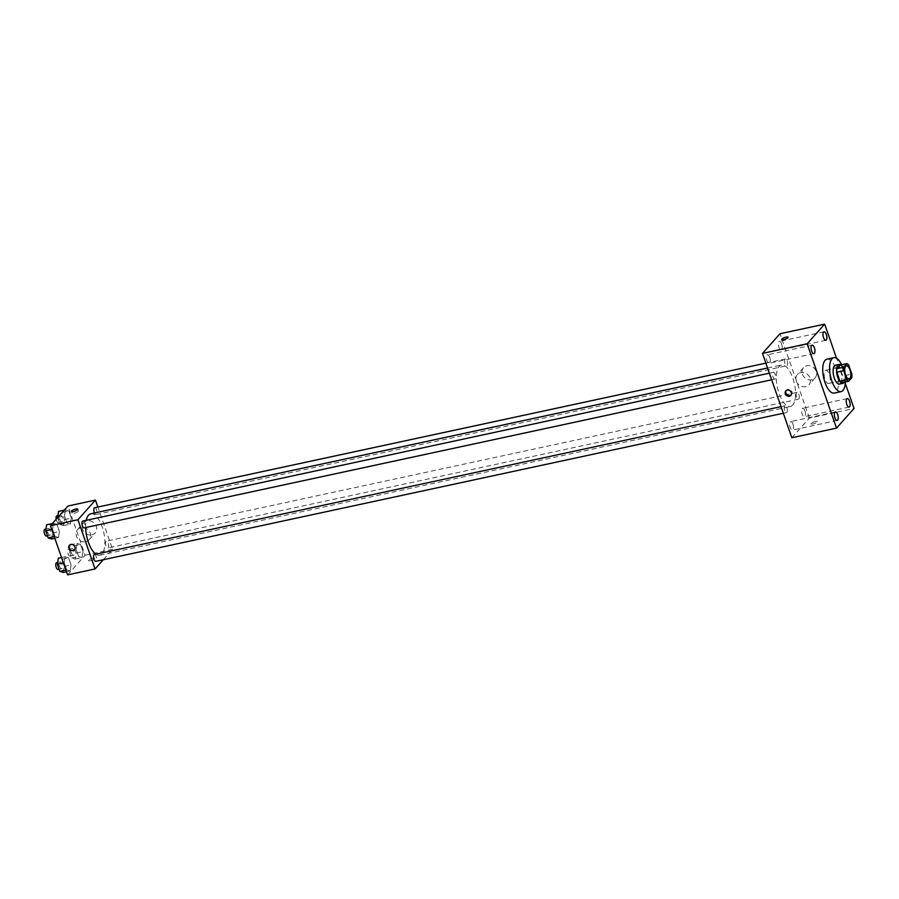 <?xml version="1.0" encoding="UTF-8"?>
<svg xmlns="http://www.w3.org/2000/svg" width="899" height="899" viewBox="0 0 899 899"><rect width="100%" height="100%" fill="white"/><g stroke="black" fill="none" stroke-linecap="round" stroke-linejoin="round"><path stroke-width="0.67" stroke-dasharray="4.5 3.37" d="M829.305 383.019A6.754 2.776 -102.2 0 1 828.586 383.468A6.754 2.776 -102.2 0 1 824.45 377.445A6.754 2.776 -102.2 0 1 825.743 370.264A6.754 2.776 -102.2 0 1 829.642 375.332A6.754 2.776 -102.2 0 1 829.305 383.019M841.745 382.738L844.959 379.131L851.836 377.647M840.059 365.073A9.159 3.776 -102.2 0 1 841.846 366.59L848.712 365.106M844.959 379.131A9.159 3.776 -102.2 0 0 844.981 375.602L841.846 366.59M844.341 382.176A9.642 3.967 77.8 0 0 844.779 373.074A9.642 3.967 77.8 0 0 840.621 364.949M835.441 365.219A9.642 3.967 -102.2 0 1 841.014 372.444A9.642 3.967 -102.2 0 1 840.531 383.435A9.642 3.967 -102.2 0 1 839.497 384.075M844.981 375.602L851.847 374.119M841.633 364.736A17.351 7.136 -102.2 0 1 845.341 381.963M826.945 359.162A17.351 7.136 -102.2 0 1 836.969 372.175A17.351 7.136 -102.2 0 1 836.104 391.942A17.351 7.136 -102.2 0 1 834.25 393.088M845.274 383.277L836.564 358.274M781.669 344.092A4.338 1.787 -102.2 0 1 781.175 349.913A4.338 1.787 -102.2 0 1 778.523 346.048A4.338 1.787 -102.2 0 1 779.343 341.44A4.338 1.787 -102.2 0 1 781.669 344.092M804.92 410.877A4.338 1.787 -102.2 0 1 804.425 416.687A4.338 1.787 -102.2 0 1 801.773 412.832A4.338 1.787 -102.2 0 1 802.605 408.213A4.338 1.787 -102.2 0 1 804.92 410.877M793.008 424.238A4.338 1.787 -102.2 0 1 792.513 430.059A4.338 1.787 -102.2 0 1 789.85 426.193A4.338 1.787 -102.2 0 1 790.682 421.586A4.338 1.787 -102.2 0 1 793.008 424.238M769.746 357.465A4.338 1.787 -102.2 0 1 769.252 363.286A4.338 1.787 -102.2 0 1 766.6 359.42A4.338 1.787 -102.2 0 1 767.431 354.802A4.338 1.787 -102.2 0 1 769.746 357.465M791.85 437.757L809.381 418.091L854.05 408.472M809.381 418.091L780.006 333.743M802.425 374.254A7.709 6.731 -138.3 0 0 808.134 379.648A7.709 6.731 -138.3 0 0 815.056 377.906A7.709 6.731 -138.3 0 0 813.775 367.747A7.709 6.731 -138.3 0 0 803.537 367.635A7.709 6.731 -138.3 0 0 802.425 374.254M796.323 381.097A7.709 6.731 -138.3 0 0 802.032 386.491A7.709 6.731 -138.3 0 0 808.954 384.75A7.709 6.731 -138.3 0 0 807.673 374.591A7.709 6.731 -138.3 0 0 797.435 374.478A7.709 6.731 -138.3 0 0 796.323 381.097M791.131 395.032A3.371 2.944 -138.3 0 0 787.895 389.391A3.371 2.944 -138.3 0 0 786.164 390.604M811.28 423.362A3.371 0.888 -19.2 0 0 811.1 423.822A3.371 0.888 -19.2 0 0 814.573 423.541A3.371 0.888 -19.2 0 0 817.472 421.597A3.371 0.888 -19.2 0 0 814.696 421.653A3.371 0.888 -19.2 0 0 811.28 423.362A3.371 0.888 -19.2 0 0 811.1 423.822A3.371 0.888 -19.2 0 0 814.573 423.541A3.371 0.888 -19.2 0 0 817.472 421.597A3.371 0.888 -19.2 0 0 814.696 421.653A3.371 0.888 -19.2 0 0 811.28 423.35M788.097 337.249L788.097 337.249A3.371 0.888 160.8 0 1 787.917 337.709A3.371 0.888 160.8 0 1 784.501 339.417A3.371 0.888 160.8 0 1 781.725 339.474L781.725 339.462M787.187 361.072A3.472 1.427 -102.2 0 1 787.164 365.5A3.472 1.427 -102.2 0 1 786.794 365.724A3.472 1.427 -102.2 0 1 784.67 362.634A3.472 1.427 -102.2 0 1 785.333 358.937A3.472 1.427 -102.2 0 1 787.187 361.072M786.917 407.899A3.472 1.427 -102.2 0 1 786.895 412.326A3.472 1.427 -102.2 0 1 786.524 412.551A3.472 1.427 -102.2 0 1 784.4 409.461A3.472 1.427 -102.2 0 1 785.063 405.775A3.472 1.427 -102.2 0 1 786.917 407.899M775.241 378.861A3.472 1.427 -102.2 0 1 774.871 379.097A3.472 1.427 -102.2 0 1 772.747 376.007A3.472 1.427 -102.2 0 1 773.41 372.31A3.472 1.427 -102.2 0 1 775.421 374.917A3.472 1.427 -102.2 0 1 775.241 378.861M798.84 394.526A3.472 1.427 -102.2 0 1 798.447 399.19A3.472 1.427 -102.2 0 1 796.435 396.583A3.472 1.427 -102.2 0 1 796.615 392.627A3.472 1.427 -102.2 0 1 796.986 392.402A3.472 1.427 -102.2 0 1 798.84 394.526M792.66 405.078A21.216 8.732 -102.2 0 1 790.39 406.483A21.216 8.732 -102.2 0 1 777.399 387.581A21.216 8.732 -102.2 0 1 781.467 365.016A21.216 8.732 -102.2 0 1 793.716 380.918A21.216 8.732 -102.2 0 1 792.66 405.078M90.799 513.79A21.216 8.732 -102.2 0 1 103.059 529.691A21.216 8.732 -102.2 0 1 101.992 553.851A21.216 8.732 -102.2 0 1 99.733 555.256A21.216 8.732 -102.2 0 1 95.89 554.222M85.652 527.567A21.216 8.732 -102.2 0 1 86.237 520.341M105.947 541.412A3.472 1.427 77.8 0 0 105.779 545.367A3.472 1.427 77.8 0 0 107.779 547.963A3.472 1.427 77.8 0 0 108.442 544.266A3.472 1.427 77.8 0 0 106.318 541.176A3.472 1.427 77.8 0 0 105.947 541.412M82.753 521.083A3.472 1.427 -102.2 0 1 84.753 523.69A3.472 1.427 -102.2 0 1 84.585 527.646A3.472 1.427 -102.2 0 1 84.214 527.87M94.395 554.548A3.472 1.427 -102.2 0 1 96.407 557.155A3.472 1.427 -102.2 0 1 96.227 561.1A3.472 1.427 -102.2 0 1 95.856 561.336M94.665 507.721A3.472 1.427 -102.2 0 1 96.676 510.317A3.472 1.427 -102.2 0 1 96.496 514.273A3.472 1.427 -102.2 0 1 96.126 514.509A3.472 1.427 -102.2 0 1 94.519 512.992M103.295 559.729L112.6 549.3L97.879 507.025M68.863 511.025L65.436 509.935L64.481 515.936L66.953 523.038L70.38 524.139L71.336 518.127L68.863 511.025L65.436 509.935L64.481 515.936L66.953 523.038L70.38 524.139L71.336 518.127L68.863 511.025L61.997 512.509L58.559 511.407M68.594 557.852L65.166 556.762L64.211 562.774L66.683 569.876L70.111 570.966L71.066 564.954L68.594 557.852L65.166 556.762L64.211 562.774L66.683 569.876L70.111 570.966L71.066 564.954L68.594 557.852L61.728 559.335L58.3 558.245M67.582 574.877L85.113 555.222L67.976 506.013M56.94 524.398L53.513 523.297L52.558 529.309L55.03 536.411L58.457 537.501L59.413 531.5L56.94 524.398L53.513 523.297L52.558 529.309L55.03 536.411L58.457 537.501L59.413 531.5L56.94 524.398L50.074 525.87L46.647 524.78M80.517 544.479L77.089 543.389L76.134 549.401L78.606 556.503L82.034 557.594L82.989 551.581L80.517 544.479L77.089 543.389L76.134 549.401L78.606 556.503L82.034 557.594L82.989 551.581L80.517 544.479L73.639 545.963L70.212 544.873L69.257 550.885L71.729 557.987L75.168 559.077L76.112 553.065L73.639 545.963M85.113 555.222L112.6 549.3M91.878 534.871A7.709 6.731 -138.3 0 0 95.182 532.972A7.709 6.731 -138.3 0 0 93.912 522.813A7.709 6.731 -138.3 0 0 83.663 522.712A7.709 6.731 -138.3 0 0 83.517 531.23A7.709 6.731 -138.3 0 0 91.878 534.871M88.731 560.111A3.371 0.888 -19.2 0 0 88.54 560.571A3.371 0.888 -19.2 0 0 92.024 560.302A3.371 0.888 -19.2 0 0 94.923 558.358A3.371 0.888 -19.2 0 0 92.148 558.414A3.371 0.888 -19.2 0 0 88.731 560.111A3.371 0.888 -19.2 0 0 88.54 560.571A3.371 0.888 -19.2 0 0 92.024 560.302A3.371 0.888 -19.2 0 0 94.923 558.358A3.371 0.888 -19.2 0 0 92.148 558.403A3.371 0.888 -19.2 0 0 88.72 560.111M78.224 511.385A3.371 0.888 160.8 0 1 74.797 513.093A3.371 0.888 160.8 0 1 72.032 513.138A3.371 0.888 160.8 0 1 74.92 511.194A3.371 0.888 160.8 0 1 78.404 510.924A3.371 0.888 160.8 0 1 78.224 511.385M85.776 541.715A7.709 6.731 -138.3 0 0 89.08 539.816A7.709 6.731 -138.3 0 0 87.81 529.657A7.709 6.731 -138.3 0 0 77.572 529.556A7.709 6.731 -138.3 0 0 77.415 538.074A7.709 6.731 -138.3 0 0 85.776 541.715M69.38 545.255L69.38 545.255A3.371 2.944 41.7 0 1 74.415 549.75L74.415 549.75M73.785 555.133A3.472 1.427 -102.2 0 1 73.415 555.368A3.472 1.427 -102.2 0 1 71.291 552.278A3.472 1.427 -102.2 0 1 71.954 548.581A3.472 1.427 -102.2 0 1 73.965 551.188A3.472 1.427 -102.2 0 1 73.785 555.133M70.212 544.873L77.089 543.389M69.257 550.885L76.134 549.401M71.729 557.987L78.606 556.503M75.168 559.077L82.034 557.594M76.112 553.065L82.989 551.581M70.358 555.874A3.472 1.427 -102.2 0 1 69.987 556.11A3.472 1.427 -102.2 0 1 67.852 553.02A3.472 1.427 -102.2 0 1 68.526 549.323A3.472 1.427 -102.2 0 1 70.527 551.919A3.472 1.427 -102.2 0 1 70.358 555.874M57.66 517.577L60.087 524.522L63.514 525.612L64.47 519.611L61.997 512.509M62.143 521.678A3.472 1.427 -102.2 0 1 61.773 521.903A3.472 1.427 -102.2 0 1 59.637 518.813A3.472 1.427 -102.2 0 1 60.312 515.116A3.472 1.427 -102.2 0 1 62.312 517.723A3.472 1.427 -102.2 0 1 62.143 521.678M64.256 510.183L65.436 509.935M57.851 517.363L64.481 515.936M60.087 524.522L66.953 523.038M63.514 525.612L70.38 524.139M64.47 519.611L71.336 518.127M56.873 515.857A3.472 1.427 -102.2 0 1 58.873 518.465A3.472 1.427 -102.2 0 1 58.705 522.42A3.472 1.427 -102.2 0 1 58.334 522.645A3.472 1.427 -102.2 0 1 56.154 519.274M63.245 572.449L64.2 566.437L61.728 559.335M61.874 568.505A3.472 1.427 -102.2 0 1 61.503 568.741A3.472 1.427 -102.2 0 1 59.368 565.64A3.472 1.427 -102.2 0 1 60.042 561.954A3.472 1.427 -102.2 0 1 62.042 564.55A3.472 1.427 -102.2 0 1 61.874 568.505M61.537 557.537L65.166 556.762M63.424 562.943L64.211 562.774M65.897 570.045L66.683 569.876M66.481 571.742L70.111 570.966M64.2 566.437L71.066 564.954M56.603 562.684A3.472 1.427 -102.2 0 1 58.604 565.291A3.472 1.427 -102.2 0 1 58.435 569.247A3.472 1.427 -102.2 0 1 58.064 569.472M51.591 538.984L52.547 532.972L50.074 525.87M50.22 535.051A3.472 1.427 -102.2 0 1 49.85 535.276A3.472 1.427 -102.2 0 1 47.726 532.186A3.472 1.427 -102.2 0 1 48.389 528.488A3.472 1.427 -102.2 0 1 50.389 531.095A3.472 1.427 -102.2 0 1 50.22 535.051M52.333 523.555L53.513 523.297M51.771 529.477L52.558 529.309M54.243 536.579L55.03 536.411M54.839 538.287L58.457 537.501M52.547 532.972L59.413 531.5M44.95 529.23A3.472 1.427 -102.2 0 1 46.962 531.837A3.472 1.427 -102.2 0 1 46.782 535.782A3.472 1.427 -102.2 0 1 46.411 536.018M846.352 365.826L825.743 370.264M849.195 379.018L828.586 383.468M824.023 331.81L779.343 341.44M825.844 340.294L781.175 349.913M847.274 398.594L802.605 408.213M849.094 407.067L804.425 416.687M835.351 411.967L790.682 421.586M837.183 420.44L792.513 430.059M812.1 345.182L767.431 354.802M813.921 353.655L769.252 363.286M803.537 367.635L797.435 374.478M815.056 377.906L808.954 384.75M786.445 390.222L785.816 390.93M791.48 394.706L790.85 395.414M99.733 555.256L790.39 406.483M767.566 368.006L781.467 365.016M796.986 392.402L106.318 541.176M798.447 399.19L107.779 547.963M771.668 379.783L774.871 379.097M769.364 373.186L773.41 372.31M783.321 413.248L786.524 412.551M781.017 406.64L785.063 405.775M96.126 514.509L786.794 365.724M765.869 363.129L785.333 358.937M78.404 510.924L77.786 509.149M72.032 513.138L71.414 511.374M89.08 539.816L95.182 532.972M77.572 529.556L83.663 522.712M69.987 556.11L73.415 555.368M68.526 549.323L71.954 548.581M58.334 522.645L61.773 521.903M57.896 515.644L60.312 515.116M59.087 569.258L61.503 568.741M57.626 562.471L60.042 561.954M47.433 535.793L49.85 535.276M45.973 529.005L48.389 528.488"/><path stroke-width="1.35" d="M849.926 378.58A6.754 2.776 -102.2 0 1 849.195 379.018A6.754 2.776 -102.2 0 1 845.06 373.006A6.754 2.776 -102.2 0 1 846.352 365.826A6.754 2.776 -102.2 0 1 850.263 370.882A6.754 2.776 -102.2 0 1 849.926 378.58M851.847 374.119L848.712 365.106A9.159 3.776 -102.2 0 0 846.937 363.589L843.723 367.197A9.159 3.776 -102.2 0 0 843.7 370.725L846.847 379.738A9.159 3.776 -102.2 0 0 848.622 381.255L851.836 377.647A9.159 3.776 -102.2 0 0 851.847 374.119M843.7 370.725L836.834 372.208L839.969 381.221L846.847 379.738M839.969 381.221A9.159 3.776 -102.2 0 0 841.745 382.738L848.622 381.255M836.834 372.208A9.159 3.776 -102.2 0 1 836.857 368.68L843.723 367.197M846.937 363.589L840.059 365.073L836.857 368.68M840.621 364.949A9.642 3.967 77.8 0 0 838.879 364.477A9.642 3.967 77.8 0 0 837.778 377.411A9.642 3.967 77.8 0 0 842.936 383.334A9.642 3.967 77.8 0 0 844.341 382.176M842.936 383.334L839.497 384.075A9.642 3.967 -102.2 0 1 834.339 378.153A9.642 3.967 -102.2 0 1 835.441 365.219L838.879 364.477M845.341 381.963A17.351 7.136 -102.2 0 1 842.981 390.458A17.351 7.136 -102.2 0 1 841.127 391.616A17.351 7.136 -102.2 0 1 830.485 376.153A17.351 7.136 -102.2 0 1 833.811 357.678A17.351 7.136 -102.2 0 1 841.633 364.736M841.127 391.616L834.25 393.088A17.351 7.136 -102.2 0 1 823.619 377.625A17.351 7.136 -102.2 0 1 826.945 359.162L833.811 357.678M826.338 334.473A4.338 1.787 -102.2 0 1 825.844 340.294A4.338 1.787 -102.2 0 1 823.192 336.428A4.338 1.787 -102.2 0 1 824.023 331.81A4.338 1.787 -102.2 0 1 826.338 334.473M849.589 401.257A4.338 1.787 -102.2 0 1 849.094 407.067A4.338 1.787 -102.2 0 1 846.442 403.202A4.338 1.787 -102.2 0 1 847.274 398.594A4.338 1.787 -102.2 0 1 849.589 401.257M837.677 414.619A4.338 1.787 -102.2 0 1 837.183 420.44A4.338 1.787 -102.2 0 1 834.519 416.574A4.338 1.787 -102.2 0 1 835.351 411.967A4.338 1.787 -102.2 0 1 837.677 414.619M814.415 347.846A4.338 1.787 -102.2 0 1 813.921 353.655A4.338 1.787 -102.2 0 1 811.269 349.801A4.338 1.787 -102.2 0 1 812.1 345.182A4.338 1.787 -102.2 0 1 814.415 347.846M836.564 358.274L824.675 324.123L807.145 343.778L836.519 428.126L854.05 408.472L845.274 383.277M807.145 343.778L762.476 353.397L780.006 333.743L824.675 324.123M762.476 353.397L791.85 437.757L836.519 428.126M787.254 390.099A3.371 2.944 -138.3 0 0 786.367 395.369A3.371 2.944 -138.3 0 0 790.918 391.694A3.371 2.944 -138.3 0 0 787.254 390.099M786.164 390.604A3.371 2.944 -138.3 0 0 791.131 395.032M787.917 337.709A3.371 0.888 160.8 0 1 784.501 339.417A3.371 0.888 160.8 0 1 781.725 339.462A3.371 0.888 160.8 0 1 784.625 337.518A3.371 0.888 160.8 0 1 788.097 337.249A3.371 0.888 160.8 0 1 787.917 337.709M781.725 339.474A3.371 0.888 160.8 0 1 784.625 337.53A3.371 0.888 160.8 0 1 788.097 337.249M95.89 554.222A21.216 8.732 -102.2 0 1 85.652 527.567M86.237 520.341A21.216 8.732 -102.2 0 1 90.799 513.79L767.566 368.006M771.668 379.783L84.214 527.87A3.472 1.427 -102.2 0 1 82.079 524.78A3.472 1.427 -102.2 0 1 82.753 521.083L769.364 373.186M783.321 413.248L95.856 561.336A3.472 1.427 -102.2 0 1 93.732 558.245A3.472 1.427 -102.2 0 1 94.395 554.548L781.017 406.64M94.519 512.992A3.472 1.427 -102.2 0 1 94.665 507.721L765.869 363.129M97.879 507.025L95.463 500.091L77.932 519.757L95.069 568.955L103.295 559.729M95.463 500.091L67.976 506.013L50.445 525.679L77.932 519.757M50.445 525.679L67.582 574.877L95.069 568.955M74.415 549.75A3.371 2.944 41.7 0 1 69.38 545.255A3.371 2.944 41.7 0 1 74.415 549.75A3.371 2.944 41.7 0 1 69.38 545.255M77.606 509.609A3.371 0.888 160.8 0 1 74.19 511.317A3.371 0.888 160.8 0 1 71.414 511.374A3.371 0.888 160.8 0 1 74.302 509.43A3.371 0.888 160.8 0 1 77.786 509.149A3.371 0.888 160.8 0 1 77.606 509.609M64.256 510.183L58.559 511.407L57.66 517.577M56.154 519.274A3.472 1.427 -102.2 0 1 56.873 515.857L57.896 515.644M61.537 557.537L58.3 558.245L57.345 564.246L59.817 571.348L63.245 572.449L66.481 571.742M57.345 564.246L63.424 562.943M59.817 571.348L65.897 570.045M59.087 569.258L58.064 569.472A3.472 1.427 -102.2 0 1 55.94 566.381A3.472 1.427 -102.2 0 1 56.603 562.684L57.626 562.471M52.333 523.555L46.647 524.78L45.692 530.792L48.164 537.894L51.591 538.984L54.839 538.287M45.692 530.792L51.771 529.477M48.164 537.894L54.243 536.579M47.433 535.793L46.411 536.018A3.472 1.427 -102.2 0 1 44.287 532.927A3.472 1.427 -102.2 0 1 44.95 529.23L45.973 529.005"/></g></svg>
